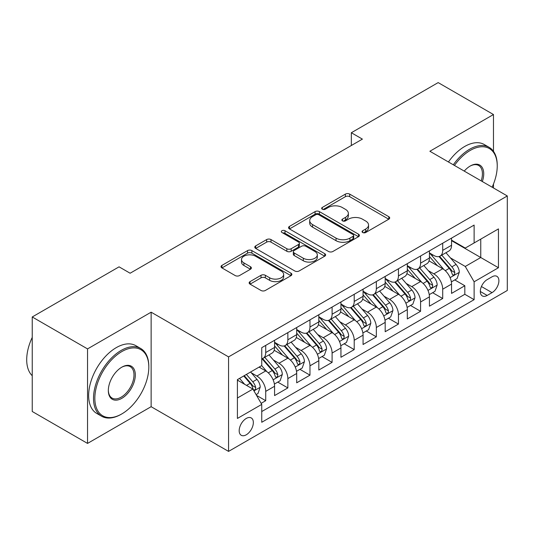 <?xml version="1.0" encoding="UTF-8"?>
<svg xmlns="http://www.w3.org/2000/svg" width="534" height="534" viewBox="0 0 534 534"><rect width="100%" height="100%" fill="white"/><g stroke="black" fill="none" stroke-linecap="round" stroke-linejoin="round"><path stroke-width="0.8" d="M362.686 232.517A2.149 1.242 0 0 0 365.723 232.517L388.799 219.2A3.07 1.776 0 0 0 389.693 217.945A3.07 1.776 0 0 0 388.799 216.691L349.71 194.129A3.07 1.776 0 0 0 345.364 194.129L322.296 207.446A2.149 1.242 0 0 0 321.668 208.327A2.149 1.242 0 0 0 322.296 209.201A2.149 1.242 0 0 0 325.333 209.201L328.323 207.479A9.826 5.674 0 0 1 342.221 207.479L345.478 209.361A9.826 5.674 0 0 1 348.355 213.373A9.826 5.674 0 0 1 345.478 217.385L342.488 219.107A2.149 1.242 0 0 0 341.86 219.981A2.149 1.242 0 0 0 342.488 220.862A2.149 1.242 0 0 0 345.531 220.862L348.515 219.14A9.826 5.674 0 0 1 362.412 219.14L365.67 221.016A9.826 5.674 0 0 1 368.547 225.028A9.826 5.674 0 0 1 365.67 229.039L362.686 230.768A2.149 1.242 0 0 0 362.052 231.643A2.149 1.242 0 0 0 362.686 232.517L362.686 230.768M246.261 434.796A10.012 5.781 120 0 0 252.802 425.972A10.012 5.781 120 0 0 251.267 417.948A10.012 5.781 120 0 0 246.261 418.442A10.012 5.781 120 0 0 239.719 427.267A10.012 5.781 120 0 0 241.255 435.29A10.012 5.781 120 0 0 246.261 434.796M250.039 281.632A3.07 1.776 0 0 0 249.144 282.887A3.07 1.776 0 0 0 250.039 284.141L261.006 290.469A3.07 1.776 0 0 0 265.351 290.469L290.977 275.678A3.07 1.776 0 0 0 291.871 274.423A3.07 1.776 0 0 0 290.977 273.168L251.888 250.606A3.07 1.776 0 0 0 247.542 250.606L221.924 265.398A3.07 1.776 0 0 0 221.023 266.653A3.07 1.776 0 0 0 221.924 267.908L235.167 275.551A3.07 1.776 0 0 0 239.512 275.551L250.479 269.223A3.07 1.776 0 0 0 251.374 267.968A3.07 1.776 0 0 0 250.479 266.713L243.904 262.922A8.217 4.746 0 0 1 241.501 259.571A8.217 4.746 0 0 1 246.574 255.185A8.217 4.746 0 0 1 255.526 256.213L281.258 271.072A8.217 4.746 0 0 1 283.661 274.423A8.217 4.746 0 0 1 278.594 278.808A8.217 4.746 0 0 1 269.637 277.78L265.351 275.304A3.07 1.776 0 0 0 261.006 275.304L250.039 281.632L250.039 284.141M151.135 312.183L87.536 348.902L32.234 316.969L32.234 411.487L87.536 443.414L151.135 406.694L228.565 451.397L228.565 356.886L151.135 312.183L151.135 406.694M493.476 151.336L493.476 114.536L429.87 151.255L507.3 195.958L228.565 356.886M493.476 114.536L438.167 82.603L351.339 132.732L351.339 145.508M32.234 316.969L119.062 266.84L130.122 273.228L362.399 139.12L351.339 132.732M328.537 251.481A3.07 1.776 0 0 0 332.882 251.481L358.508 236.689A3.07 1.776 0 0 0 359.402 235.434A3.07 1.776 0 0 0 358.508 234.179L319.419 211.618A3.07 1.776 0 0 0 315.073 211.618L289.455 226.409A3.07 1.776 0 0 0 288.554 227.664A3.07 1.776 0 0 0 289.455 228.912L328.537 251.481M282.82 232.984A2.149 1.242 0 0 1 285.002 233.291L285.002 230.735L324.739 253.677A3.07 1.776 0 0 1 325.64 254.932A3.07 1.776 0 0 1 324.739 256.18L299.113 270.978A3.07 1.776 0 0 1 294.775 270.978L255.686 248.41L255.686 245.9A3.07 1.776 0 0 0 254.791 247.155A3.07 1.776 0 0 0 255.686 248.41M255.686 245.9L266.653 239.572A3.07 1.776 0 0 1 270.998 239.572L286.845 248.724A3.07 1.776 0 0 0 291.19 248.724L298.466 244.525A3.07 1.776 0 0 0 299.367 243.27A3.07 1.776 0 0 0 298.466 242.015L281.959 232.49A2.149 1.242 0 0 1 281.331 231.609A2.149 1.242 0 0 1 282.66 230.468A2.149 1.242 0 0 1 285.002 230.735M261.139 403.344L265.725 400.694L256.547 395.394M251.327 372.832L256.881 376.043A12.516 7.222 60 0 1 265.725 391.369L274.576 386.262L274.576 395.581L287.853 387.918L277.787 382.11M273.448 360.063L279.002 363.267A12.516 7.222 60 0 1 287.853 378.593L296.697 373.486L296.697 382.811L309.974 375.148L299.908 369.334M295.569 347.294L301.123 350.498A12.516 7.222 60 0 1 309.974 365.823L318.818 360.717L318.818 370.035L332.095 362.372L322.029 356.565M317.69 334.518L323.244 337.728A12.516 7.222 60 0 1 332.095 353.054L340.946 347.941L340.946 357.266L354.216 349.603L344.15 343.789M339.811 321.748L345.364 324.952A12.516 7.222 60 0 1 354.216 340.278L363.067 335.172L363.067 344.497L376.336 336.834L366.271 331.02M361.932 308.972L367.492 312.183A12.516 7.222 60 0 1 376.336 327.509L385.188 322.396L385.188 331.721L398.457 324.058L388.392 318.251M384.059 296.203L389.613 299.407A12.516 7.222 60 0 1 398.457 314.733L407.309 309.627L407.309 318.952L420.585 311.289L410.519 305.475M406.18 283.427L411.734 286.638A12.516 7.222 60 0 1 420.585 301.964L429.429 296.857L429.429 306.176L442.706 298.513L442.706 289.194A12.516 7.222 -120 0 0 433.855 273.862L428.301 270.658M432.64 292.705L442.706 298.513M274.576 386.262A12.516 7.222 -120 0 0 265.725 370.93L259.09 367.098M296.697 373.486A12.516 7.222 -120 0 0 287.853 358.16L274.169 350.264M318.818 360.717A12.516 7.222 -120 0 0 309.974 345.391L296.29 337.488M340.946 347.941A12.516 7.222 -120 0 0 332.095 332.615L318.411 324.719M363.067 335.172A12.516 7.222 -120 0 0 354.216 319.846L340.532 311.943M385.188 322.396A12.516 7.222 -120 0 0 376.336 307.07L362.659 299.173M407.309 309.627A12.516 7.222 -120 0 0 398.457 294.301L384.78 286.404M429.429 296.857A12.516 7.222 -120 0 0 420.585 281.531L406.901 273.628M492.034 276.806L487.168 279.616A9.699 5.6 120 0 0 480.834 288.16A9.699 5.6 120 0 0 482.322 295.929A9.699 5.6 120 0 0 487.168 295.449L492.034 292.639A9.699 5.6 120 0 0 498.369 284.095A9.699 5.6 120 0 0 496.887 276.325A9.699 5.6 120 0 0 492.034 276.806M228.565 451.397L507.3 290.469L507.3 195.958M237.41 398.01L252.896 389.066L261.747 404.398L261.747 422.274L474.119 299.667L474.119 281.785L465.268 266.459L450.422 257.889M261.747 404.398L237.41 418.442L237.41 379.614L261.747 365.57L261.747 347.687L474.119 225.074L474.119 242.957L498.449 228.906L498.449 267.734L474.119 281.785M274.576 342.321L279.002 344.877A12.516 7.222 60 0 0 285.256 345.498L294.107 340.385A12.516 7.222 -120 0 0 296.697 334.658L296.697 327.509M296.697 329.551L301.123 332.108A12.516 7.222 60 0 0 307.377 332.722L316.228 327.616A12.516 7.222 -120 0 0 318.818 321.889L318.818 314.733M318.818 316.775L323.244 319.332A12.516 7.222 60 0 0 329.505 319.953L338.349 314.846A12.516 7.222 -120 0 0 340.946 309.113L340.946 301.964M340.946 304.006L345.364 306.563A12.516 7.222 60 0 0 351.626 307.183L360.47 302.07A12.516 7.222 -120 0 0 363.067 296.343L363.067 289.188M363.067 291.237L367.492 293.787A12.516 7.222 60 0 0 373.747 294.408L382.598 289.301A12.516 7.222 -120 0 0 385.188 283.574L385.188 276.418M385.188 278.461L389.613 281.017A12.516 7.222 60 0 0 395.868 281.638L404.719 276.525A12.516 7.222 -120 0 0 407.309 270.798L407.309 263.649M407.309 265.692L411.734 268.248A12.516 7.222 60 0 0 417.989 268.862L426.84 263.756A12.516 7.222 -120 0 0 429.429 258.029L429.429 250.873M261.747 411.547L464.827 294.301L464.827 285.743L451.55 293.406L451.55 284.081A12.516 7.222 -120 0 0 442.706 268.756L429.022 260.859M429.429 252.916L433.855 255.472A12.516 7.222 -120 0 0 440.109 256.093A12.516 7.222 -120 0 0 442.706 250.366L442.706 243.21M440.109 256.093L448.961 250.987A12.516 7.222 -120 0 0 451.55 245.253L451.55 238.104M265.725 345.385L265.725 352.54A12.516 7.222 60 0 1 263.135 358.267A12.516 7.222 60 0 1 261.747 358.775M263.135 358.267L271.986 353.161A12.516 7.222 -120 0 0 274.576 347.434L274.576 340.278M287.853 332.615L287.853 339.771A12.516 7.222 60 0 1 285.256 345.498M309.974 319.846L309.974 326.995A12.516 7.222 60 0 1 307.377 332.722M332.095 307.07L332.095 314.226A12.516 7.222 60 0 1 329.505 319.953M354.216 294.301L354.216 301.45A12.516 7.222 60 0 1 351.626 307.183M376.336 281.525L376.336 288.68A12.516 7.222 60 0 1 373.747 294.408M398.457 268.756L398.457 275.911A12.516 7.222 60 0 1 395.868 281.638M420.585 255.986L420.585 263.135A12.516 7.222 60 0 1 417.989 268.862M420.585 301.964L420.585 311.289M398.457 314.733L398.457 324.058M376.336 327.509L376.336 336.834M354.216 340.278L354.216 349.603M332.095 353.054L332.095 362.372M309.974 365.823L309.974 375.148M287.853 378.593L287.853 387.918M265.725 391.369L265.725 400.694M252.896 389.066L237.41 380.128M465.268 266.459L480.754 257.515L480.754 239.125L498.449 228.906M451.55 240.66L498.449 267.734M451.55 240.146L465.268 248.063L474.119 242.957M493.476 187.975L493.476 184.043M87.536 348.902L87.536 443.414M454.761 279.929L464.827 285.743M464.827 294.301L474.119 299.667M363.541 232.824L365.67 231.596A9.826 5.674 0 0 0 368.547 227.584L368.547 225.028M348.355 213.373L348.355 215.923A9.826 5.674 0 0 1 345.478 219.935L343.349 221.163M388.752 219.22L349.71 196.679A3.07 1.776 0 0 0 345.364 196.679L323.157 209.508M358.461 236.709L319.419 214.167A3.07 1.776 0 0 0 315.073 214.167L289.495 228.939M353.074 236.315A2.149 1.242 0 0 0 353.708 235.434A2.149 1.242 0 0 0 353.074 234.559L318.765 214.748A2.149 1.242 0 0 0 315.727 214.748L312.577 216.57A9.826 5.674 0 0 0 309.7 220.582A9.826 5.674 0 0 0 312.577 224.594L336.033 238.131A9.826 5.674 0 0 0 349.93 238.131L353.074 236.315L353.074 238.865A2.149 1.242 0 0 0 353.708 237.99L353.708 235.434M309.7 220.582L309.7 223.132A9.826 5.674 0 0 0 312.577 227.144L312.577 224.594M353.074 238.865L349.93 240.687A9.826 5.674 0 0 1 336.033 240.687L312.577 227.144M255.726 248.437L266.653 242.129L266.653 239.572M299.367 243.27L299.367 245.827A3.07 1.776 0 0 1 298.466 247.075L291.19 251.28A3.07 1.776 0 0 1 286.845 251.28L270.998 242.129A3.07 1.776 0 0 0 266.653 242.129M285.002 233.291L324.699 256.207M303.299 258.222A8.217 4.746 0 0 0 312.25 259.25A8.217 4.746 0 0 0 317.316 254.865A8.217 4.746 0 0 0 314.913 251.514L305.849 246.281A3.07 1.776 0 0 0 301.503 246.281L294.227 250.479A3.07 1.776 0 0 0 293.333 251.734A3.07 1.776 0 0 0 294.227 252.989L303.299 258.222L303.299 260.772A8.217 4.746 0 0 0 312.25 261.8A8.217 4.746 0 0 0 317.316 257.421L317.316 254.865M293.333 251.734L293.333 254.284A3.07 1.776 0 0 0 294.227 255.539L294.227 252.989M303.299 260.772L294.227 255.539M283.661 274.423L283.661 276.979A8.217 4.746 0 0 1 278.594 281.358A8.217 4.746 0 0 1 269.637 280.33L265.351 277.854A3.07 1.776 0 0 0 261.006 277.854L250.086 284.161M241.501 259.571L241.501 262.121A8.217 4.746 0 0 0 243.904 265.478L243.904 262.922M250.433 269.243L243.904 265.478M290.93 275.698L251.888 253.156A3.07 1.776 0 0 0 247.542 253.156L221.964 267.928M451.364 281.892L457.084 278.588L459.293 272.207A8.29 4.786 -120 0 0 456.063 264.417L445.957 252.716M443.934 269.563L431.946 255.686A23.93 13.817 -120 0 0 429.429 253.056M437.359 265.672L430.658 257.909A19.865 11.468 -120 0 0 429.429 256.574M438.981 256.54L449.207 268.382A8.29 4.786 60 0 1 452.164 274.089L452.765 275.07L453.887 274.917L454.634 274.002L454.821 272.56A8.29 4.786 -120 0 0 451.864 266.846L441.758 255.145M439.589 256.347L450.569 269.069A4.225 2.436 60 0 1 451.637 270.718L454.821 272.56M492.128 187.194A38.168 22.034 120 0 0 497.234 166.007A38.168 22.034 120 0 0 470.247 150.421A38.168 22.034 120 0 0 454.447 165.44M453.306 164.786A39.109 22.582 -60 0 1 469.58 149.273A39.109 22.582 -60 0 1 489.137 147.337A39.109 22.582 -60 0 1 497.234 165.24L497.234 166.007M464.246 171.094A19.084 11.02 -60 0 1 470.247 166.007L470.247 166.007A19.084 11.02 -60 0 1 482.329 181.54M448.44 161.976A39.109 22.582 -60 0 1 464.714 146.463A39.109 22.582 -60 0 1 484.271 144.527L489.137 147.337M481.174 180.872A18.143 10.473 120 0 0 478.658 165.487A18.143 10.473 120 0 0 469.907 166.201M121.158 414.291L121.825 413.91A38.168 22.034 120 0 0 148.812 367.165A38.168 22.034 120 0 0 121.825 351.579A38.168 22.034 120 0 0 94.838 398.331A38.168 22.034 120 0 0 121.825 413.91L121.158 414.291A39.109 22.582 -60 0 1 101.607 416.233A39.109 22.582 -60 0 1 95.613 384.894A39.109 22.582 -60 0 1 121.158 350.431A39.109 22.582 -60 0 1 140.716 348.495A39.109 22.582 -60 0 1 148.812 366.397L148.812 367.165M121.825 398.331A19.084 11.02 -60 0 1 108.329 390.534A19.084 11.02 -60 0 1 121.825 367.165L121.825 367.165A19.084 11.02 -60 0 1 135.316 374.955A19.084 11.02 -60 0 1 121.825 398.331M108.335 390.147A18.143 10.473 120 0 0 112.087 398.077A18.143 10.473 120 0 0 121.158 397.176A18.143 10.473 120 0 0 133.013 381.189A18.143 10.473 120 0 0 130.236 366.651A18.143 10.473 120 0 0 121.485 367.365M101.607 416.233L96.741 413.423A39.109 22.582 -60 0 1 90.747 382.084A39.109 22.582 -60 0 1 116.292 347.621A39.109 22.582 -60 0 1 135.85 345.685L140.716 348.495M32.234 375.722A39.109 22.582 -60 0 1 32.234 337.408M429.243 294.661L434.963 291.364L437.172 284.976A8.29 4.786 -120 0 0 433.942 277.193L423.836 265.491M421.813 282.339L409.825 268.462A23.93 13.817 -120 0 0 407.309 265.825M415.238 278.441L408.53 270.678A19.865 11.468 -120 0 0 407.309 269.343M416.86 269.316L427.087 281.151A8.29 4.786 60 0 1 430.044 286.865L430.644 287.846L431.766 287.686L432.513 286.778L432.694 285.33A8.29 4.786 -120 0 0 429.743 279.616L419.631 267.914M417.461 269.123L428.448 281.839A4.225 2.436 60 0 1 429.516 283.494L432.694 285.33M407.122 307.437L412.842 304.133L415.051 297.745A8.29 4.786 -120 0 0 411.821 289.962L401.715 278.261M399.692 295.108L387.704 281.231A23.93 13.817 -120 0 0 385.188 278.601M393.117 291.217L386.409 283.454A19.865 11.468 -120 0 0 385.188 282.119M394.739 282.086L404.966 293.92A8.29 4.786 60 0 1 407.923 299.634L408.523 300.615L409.645 300.462L410.392 299.547L410.573 298.099A8.29 4.786 -120 0 0 407.616 292.392L397.51 280.69M395.34 281.892L406.327 294.614A4.225 2.436 60 0 1 407.389 296.263L410.573 298.099M385.001 320.206L390.714 316.909L392.931 310.521A8.29 4.786 -120 0 0 389.7 302.738L379.594 291.037M377.565 307.884L365.583 294A23.93 13.817 -120 0 0 363.067 291.37M370.996 303.986L364.288 296.223A19.865 11.468 -120 0 0 363.067 294.888M372.619 294.861L382.845 306.696A8.29 4.786 60 0 1 385.795 312.403L386.402 313.391L387.524 313.231L388.271 312.323L388.452 310.875A8.29 4.786 -120 0 0 385.495 305.161L375.389 293.46M373.219 294.668L384.206 307.384A4.225 2.436 60 0 1 385.268 309.039L388.452 310.875M362.88 332.982L368.594 329.678L370.81 323.29A8.29 4.786 -120 0 0 367.579 315.507L357.473 303.806M355.444 320.654L343.455 306.776A23.93 13.817 -120 0 0 340.946 304.146M348.869 316.755L342.167 308.999A19.865 11.468 -120 0 0 340.946 307.664M350.498 307.631L360.717 319.466A8.29 4.786 60 0 1 363.674 325.179L364.281 326.161L365.396 326L366.15 325.093L366.331 323.644A8.29 4.786 -120 0 0 363.374 317.937L353.268 306.229M351.098 307.437L362.085 320.153A4.225 2.436 60 0 1 363.147 321.808L366.331 323.644M340.759 345.752L346.473 342.454L348.682 336.066A8.29 4.786 -120 0 0 345.458 328.283L335.345 316.575M333.323 333.423L321.334 319.546A23.93 13.817 -120 0 0 318.818 316.916M326.748 329.531L320.046 321.768A19.865 11.468 -120 0 0 318.818 320.433M328.377 320.4L338.596 332.241A8.29 4.786 60 0 1 341.553 337.949L342.161 338.936L343.275 338.776L344.029 337.862L344.21 336.42A8.29 4.786 -120 0 0 341.253 330.706L331.147 319.005M328.977 320.206L339.964 332.929A4.225 2.436 60 0 1 341.026 334.578L344.21 336.42M318.638 358.521L324.352 355.223L326.561 348.836A8.29 4.786 -120 0 0 323.337 341.052L313.224 329.351M311.202 346.199L299.214 332.322A23.93 13.817 -120 0 0 296.697 329.685M304.627 342.301L297.925 334.538A19.865 11.468 -120 0 0 296.697 333.203M306.256 333.176L316.475 345.011A8.29 4.786 60 0 1 319.432 350.725L320.033 351.706L321.154 351.546L321.909 350.638L322.089 349.189A8.29 4.786 -120 0 0 319.132 343.475L309.026 331.774M306.856 332.982L317.837 345.698A4.225 2.436 60 0 1 318.905 347.354L322.089 349.189M296.51 371.297L302.231 367.993L304.44 361.611A8.29 4.786 -120 0 0 301.209 353.822L291.103 342.12M289.081 358.968L277.093 345.091A23.93 13.817 -120 0 0 274.576 342.461M282.506 355.077L275.798 347.314A19.865 11.468 -120 0 0 274.576 345.979M284.128 345.945L294.354 357.787A8.29 4.786 60 0 1 297.311 363.494L297.912 364.475L299.033 364.321L299.781 363.407L299.968 361.959A8.29 4.786 -120 0 0 297.011 356.251L286.898 344.55M284.729 345.752L295.716 358.474A4.225 2.436 60 0 1 296.784 360.123L299.968 361.959M274.389 384.066L280.11 380.769L282.319 374.381A8.29 4.786 -120 0 0 279.088 366.598L268.982 354.896M266.96 371.744L261.667 365.616M260.385 367.846L259.524 366.851M262.007 358.721L272.233 370.556A8.29 4.786 60 0 1 275.19 376.27L275.791 377.251L276.912 377.091L277.66 376.183L277.84 374.734A8.29 4.786 -120 0 0 274.89 369.021L264.777 357.319M262.608 358.528L273.595 371.243A4.225 2.436 60 0 1 274.663 372.899L277.84 374.734M256.106 394.626L257.982 393.538L260.198 387.15A8.29 4.786 -120 0 0 256.967 379.367L250.606 371.998M244.665 384.313L239.546 378.386M238.264 380.622L237.41 379.634M243.744 375.963L250.112 383.325A8.29 4.786 60 0 1 253.069 389.039L253.67 390.02L254.791 389.867L255.539 388.952L255.719 387.504A8.29 4.786 -120 0 0 252.762 381.797L246.401 374.427M244.258 375.662L251.474 384.013A4.225 2.436 60 0 1 252.535 385.668L255.719 387.504M256.881 376.043L265.725 370.93M279.002 363.267L287.853 358.16M301.123 350.498L309.974 345.391M323.244 337.728L332.095 332.615M345.364 324.952L354.216 319.846M367.492 312.183L376.336 307.07M389.613 299.407L398.457 294.301M411.734 286.638L420.585 281.531M433.855 273.862L442.706 268.756M442.706 250.366L451.55 245.253M265.725 352.54L274.576 347.434M287.853 339.771L296.697 334.658M309.974 326.995L318.818 321.889M332.095 314.226L340.946 309.113M354.216 301.45L363.067 296.343M376.336 288.68L385.188 283.574M398.457 275.911L407.309 270.798M420.585 263.135L429.429 258.029M442.706 289.194L451.55 284.081M481.428 286.518L492.034 292.639M480.313 291.491L487.168 295.449M365.67 231.596L365.67 229.039M342.488 220.862L342.488 219.107M345.478 219.935L345.478 217.385M322.296 209.201L322.296 207.446M345.364 196.679L345.364 194.129M349.71 196.679L349.71 194.129M388.799 219.2L388.799 216.691M289.455 228.912L289.455 226.409M315.073 214.167L315.073 211.618M319.419 214.167L319.419 211.618M358.508 236.689L358.508 234.179M336.033 240.687L336.033 238.131M349.93 240.687L349.93 238.131M270.998 242.129L270.998 239.572M286.845 251.28L286.845 248.724M291.19 251.28L291.19 248.724M298.466 247.075L298.466 244.525M324.739 256.18L324.739 253.677M261.006 277.854L261.006 275.304M265.351 277.854L265.351 275.304M269.637 280.33L269.637 277.78M250.479 269.223L250.479 266.713M221.924 267.908L221.924 265.398M247.542 253.156L247.542 250.606M251.888 253.156L251.888 250.606M290.977 275.678L290.977 273.168M450.102 277.64L459.24 272.367M431.946 255.686L433.087 255.032M451.864 266.846L456.063 264.417M445.256 270.665L449.207 268.382M427.981 290.409L437.119 285.136M409.825 268.462L410.966 267.801M429.743 279.616L433.942 277.193M423.135 283.434L427.087 281.151M405.86 303.185L414.998 297.905M387.704 281.231L388.839 280.57M407.616 292.392L411.821 289.962M401.007 296.203L404.966 293.92M383.739 315.954L392.877 310.681M365.583 294L366.718 293.346M385.495 305.161L389.7 302.738M378.886 308.979L382.845 306.696M361.611 328.73L370.75 323.45M343.455 306.776L344.597 306.115M363.374 317.937L367.579 315.507M356.765 321.748L360.717 319.466M339.49 341.5L348.629 336.226M321.334 319.546L322.476 318.891M341.253 330.706L345.458 328.283M334.644 334.524L338.596 332.241M317.37 354.269L326.508 348.996M299.214 332.322L300.355 331.661M319.132 343.475L323.337 341.052M312.523 347.294L316.475 345.011M295.249 367.045L304.387 361.772M277.093 345.091L278.234 344.43M297.011 356.251L301.209 353.822M290.403 360.07L294.354 357.787M273.128 379.814L282.266 374.541M274.89 369.021L279.088 366.598M268.275 372.839L272.233 370.556M253.95 390.888L260.145 387.31M252.762 381.797L256.967 379.367M246.534 385.394L250.112 383.325"/></g></svg>
